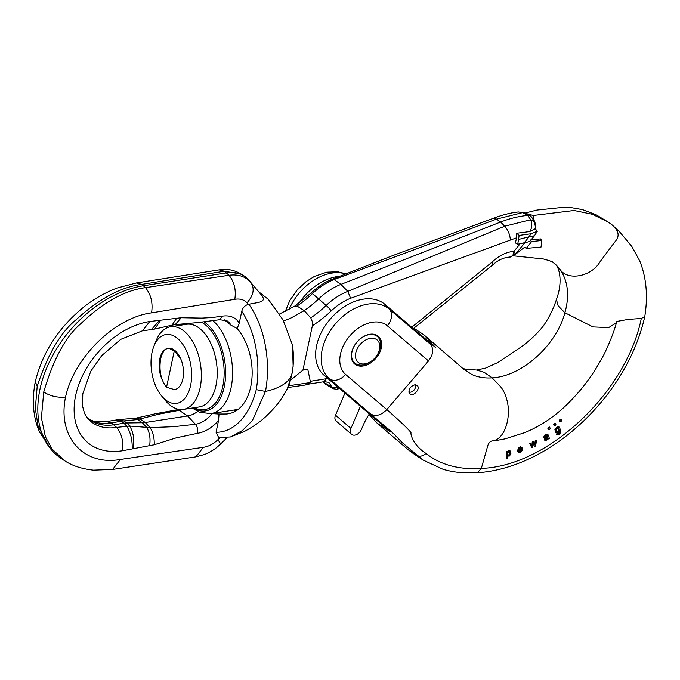 <?xml version="1.0" encoding="UTF-8"?>
<svg xmlns="http://www.w3.org/2000/svg" width="680" height="680" viewBox="0 0 680 680"><rect width="100%" height="100%" fill="white"/><g stroke="black" fill="none" stroke-linecap="round" stroke-linejoin="round"><path stroke-width="1.02" d="M310.786 317.857A85.451 58.446 130.7 0 0 326.188 305.439A52.768 36.091 -49.3 0 1 347.803 291.372L504.73 226.21L530.638 219.742L534.557 221.731L531.633 217.167M530.638 219.75L527.943 215.398L530.213 215.798L531.496 216.945M530.885 233.792L529.108 236.81L534.454 235.773L529.729 241.553L517.735 244.239L519.154 235.407L530.885 233.792L537.293 231.293L535.219 228.744L529.592 231.591L516.749 233.249L516.528 237.838L350.616 298.274A47.226 32.3 130.7 0 0 331.271 310.87A91.001 62.237 -49.3 0 1 312.375 325.728L302.931 370.124L307.802 369.368L310.539 382.543L307.309 384.48L304.801 385.084M535.219 228.744L535.517 223.916M530.638 219.742C532.457 224.23 532.108 228.182 529.592 231.591M411.723 327.25L492.269 261.953C498.916 255.595 506.149 252.05 513.952 251.345C513.51 255.213 511.921 257.116 509.175 257.048M492.269 261.953L492.906 264.826C497.973 260.091 503.6 257.507 509.796 257.082L515.465 254.209L524.458 243.194M510.025 257.065L510.706 257.006M520.047 243.882L513.952 251.345L515.465 254.209M524.373 212.865L522.418 212.661L496.502 219.121L334.058 279.539A52.768 36.091 130.7 0 0 312.443 293.607A85.451 58.446 -49.3 0 1 297.33 305.83M510.357 240.014C509.991 234.694 508.113 230.087 504.73 226.21L500.608 222.028A111.222 76.075 130.7 0 1 527.943 215.398L522.41 212.661L518.381 211.947L524.382 212.849L530.213 215.79M517.735 244.239L515.44 242.947L516.528 237.838M519.154 235.407L516.749 233.249M534.454 235.773L537.293 231.293M338.819 387.838L336.796 389.249L339.626 388.526M302.931 370.115L290.385 380.35M288.626 385.755L310.539 382.543M312.375 325.728L312.477 322.005L310.777 317.849L304.19 310.641L290.479 318.282L283.653 320.875L290.479 318.282M324.343 381.633A14.22 9.724 -49.3 0 1 324.606 382.78L332.103 387.353L333.064 388.671M338.053 387.183L332.129 387.362L328.814 382.339M350.616 298.274L347.803 291.372L340.918 284.385L334.058 279.539L332.392 279.157L392.76 255.587L493.204 218.356L496.502 219.121L500.608 222.028L340.918 284.385A54.077 36.992 130.7 0 0 318.767 298.8A84.15 57.553 -49.3 0 1 304.181 310.632L297.041 306.017L294.38 306.425M325.533 384.225L323.723 381.726M332.129 387.362L333.14 388.714M279.089 314.245L294.89 305.991L311.245 292.901A5.576 0.586 -133.6 0 1 312.443 293.607L326.188 305.439A5.576 0.586 -133.6 0 1 331.271 310.87M174.556 389.615L166.541 387.294L174.284 350.897L180.514 358.326M166.541 387.294C160.854 379.993 158.882 370.524 160.642 358.87C162.095 352.614 164.602 349.087 168.164 348.287M168.784 348.228L174.284 350.897M371.433 361.105L370.617 361.683A17.425 11.917 -49.3 0 1 354.73 363.001A17.425 11.917 -49.3 0 1 351.942 351.985A17.425 11.917 -49.3 0 1 362.882 337.076A17.425 11.917 -49.3 0 1 377.468 336.6A17.425 11.917 -49.3 0 1 380.256 347.607A17.425 11.917 -49.3 0 1 378.522 352.495L378.072 353.396A14.637 10.013 130.7 0 0 379.534 349.291A14.637 10.013 130.7 0 0 368.177 338.921A14.637 10.013 130.7 0 0 355.555 357.332A14.637 10.013 130.7 0 0 371.433 361.105A14.637 10.013 130.7 0 0 378.072 353.396M408.825 391.909A4.769 3.264 130.7 0 0 410.244 392.207L409.258 392.25A5.576 3.817 -49.3 0 1 408.875 392.25M415.319 384.778A5.576 3.817 -49.3 0 1 415.378 385.144L415.48 386.129A4.769 3.264 130.7 0 0 414.978 384.778M410.244 392.207A4.769 3.264 130.7 0 0 415.403 387.421A4.769 3.264 130.7 0 0 415.48 386.129M369.35 413.907A55.752 38.131 130.7 0 0 363.035 425.612L361.309 429.658A6.97 4.769 -49.3 0 1 351.577 434.333A6.97 4.769 -49.3 0 1 350.931 428.442L360.425 406.283M351.577 434.333L336.166 421.065A6.97 4.769 -49.3 0 1 335.521 415.174L344.981 393.1M283.05 319.966L292.493 345.049C293.99 355.912 293.709 366.027 291.644 375.394C287.971 383.027 279.25 388.374 265.472 391.433L256.267 389.631C260.542 365.194 256.717 333.829 241.757 311.296C242.769 307.624 244.987 305.311 248.421 304.368L248.897 304.308C266.075 328.721 270.64 364.183 265.472 391.433L252.407 420.537L242.361 430.593L230.477 436.96L244.273 431.502C255.068 425.833 261.673 420.317 265.26 417.07C277.559 405.254 280.661 400.435 287.053 389.257L291.644 375.394L293.139 366.375L291.754 375.037M241.757 311.296L239.25 323.102L237.209 328.517C261.511 357.952 254.915 411.332 226.652 413.993L219.036 414.043L218.552 420.478L216.044 432.284C235.773 432.37 250.376 413.006 256.267 389.631M230.477 436.96L218.671 437.546L216.044 432.284M248.429 304.368L247.019 302.787C243.984 299.616 239.912 298.452 234.812 299.31L151.572 312.859C115.456 317.45 74.409 356.583 65.535 397.052C57.23 437.435 83.853 466.098 120.411 459.459L203.354 447.304C208.429 446.59 213.282 444.048 217.923 439.688L220.116 437.554M86.683 417.18A55.752 38.131 130.7 0 0 91.086 420.699A55.752 38.131 130.7 0 0 114.121 424.736L123.964 423.215A27.871 19.066 -49.3 0 1 126.871 422.96L142.375 422.748A27.871 19.066 130.7 0 0 145.282 422.501L187.612 415.956A20.91 14.297 130.7 0 0 197.659 411.459M211.25 413.55L219.036 414.043M182.504 409.513A22.448 15.351 -49.3 0 1 179.222 410.312L158.993 414.137L137.564 419.585L120.972 421.2L111.444 422.934L116.62 427.388L129.719 426.054L150.093 427.618L173.578 426.7L195.432 424.277A22.448 15.351 130.7 0 0 212.066 413.729M120.411 459.459L112.608 469.455L93.406 470.169C81.626 468.86 72.037 465.706 64.634 460.717L52.198 449.183L45.373 436.704L41.404 417.834L43.741 392.012C53.337 359.21 65.697 336.43 80.835 323.68C103.173 302.311 124.729 290.3 145.503 287.649L229.016 275.255C238.289 274.065 245.54 276.437 250.758 282.378L261.945 295.639C267.053 302.829 256.938 302.226 248.897 304.308M64.626 460.708L62.237 459.187A103.972 71.12 -49.3 0 1 51.62 450.05A103.972 71.12 -49.3 0 1 53.473 354.135A103.972 71.12 -49.3 0 1 143.675 285.702L226.763 272.85A41.811 28.602 -49.3 0 1 244.035 275.876A41.811 28.602 -49.3 0 1 248.31 279.556L250.546 282.124M218.552 420.478A29.376 20.094 -49.3 0 1 197.6 433.279L176.264 437.827L154.224 444.762L122.256 450.798A74.264 50.796 -49.3 0 1 75.659 395.488A74.264 50.796 -49.3 0 1 149.736 321.512L181.228 317.738L201.705 318.104L212.016 317.56L222.504 316.132A29.376 20.094 -49.3 0 1 239.25 323.102M154.224 444.762C154.47 438.149 153.094 432.429 150.093 427.618L145.282 422.501L140.123 419.033L135.66 418.2L118.431 419.62L106.386 421.617L94.154 421.337L89.53 419.637M149.608 445.817C150.68 438.6 149.702 432.471 146.684 427.44M133.297 448.519C134.572 439.696 133.382 432.208 129.719 426.054L126.871 422.96L123.7 420.877L118.431 419.62M132.192 448.8C132.464 440.087 130.654 432.548 126.752 426.181L123.964 423.215L120.972 421.2L115.022 420.129M43.741 392.012C50.261 396.151 57.528 397.825 65.535 397.052M258.672 291.754L268.353 299.387L283.041 319.957M250.861 282.489L261.945 295.639M292.493 345.049L293.139 366.375M237.209 328.517L230.902 325.133L224.179 319.719M230.902 325.133A22.448 15.351 130.7 0 0 227.043 320.824L219.716 319.702L198.203 322.532L175.202 324.632L181.228 317.738M175.202 324.632L172.04 325.15L176.766 318.087M172.04 325.15L154.726 329.052L160.522 320.416M154.726 329.052L151.47 329.57L159.469 320.475M244.035 275.876L241.23 274.091L224.34 271.226L141.712 284.385C120.93 287.028 99.084 298.792 76.168 319.676C60.698 332.129 47.702 354.356 37.188 386.368L35.334 408.467L38.02 425.858L49.648 447.788M37.188 386.368L35.317 381.591C42.483 352.385 58.608 327.548 83.691 307.113C93.491 299.208 104.609 292.85 117.045 288.039L136.263 282.965L141.712 284.385L145.503 287.649C151.028 294.559 153.051 302.957 151.572 312.859M146.693 427.448L142.375 422.748L137.547 419.577L133.272 418.548M162.12 379.593A20.91 11.9 81.2 0 1 159.757 359.006A20.91 11.9 81.2 0 1 168.121 348.296A20.91 11.9 81.2 0 1 183.081 367.14A20.91 11.9 81.2 0 1 174.513 389.615A20.91 11.9 81.2 0 1 173.85 389.691M153.901 346.214L156.085 340.791A41.811 23.8 81.2 0 1 170.587 326.757A41.811 23.8 81.2 0 1 194.709 345.38A41.811 23.8 81.2 0 1 200.099 387.982A41.811 23.8 81.2 0 1 183.37 409.402A41.811 23.8 81.2 0 1 165.299 400.409L161.585 395.904A34.842 19.839 -98.8 0 0 190.578 385.543A34.842 19.839 -98.8 0 0 179.817 340.612A34.842 19.839 -98.8 0 0 153.901 346.214A34.842 19.839 -98.8 0 0 161.585 395.904M518.279 452.302L517.539 451.052L518.398 447.925L520.574 446.769L521.721 447.279M521.245 450.024L522.512 450.143L521.245 450.024L520.234 451.427L519.01 451.588M557.677 426.921L558.815 426.751L556.138 427.839L554.888 429.769L555.891 432.574M556.861 434.716L556.291 434.052L557.133 433.619C558.331 434.07 559.13 433.5 559.504 431.902L559.173 430.89M616.862 321.427L628.184 319.396L641.291 318.469C626.501 391.977 548.097 466.293 481.329 468.418L487.688 445.995C488.623 442.969 490.127 441.277 492.201 440.921C505.274 439.662 511.7 415.837 506.693 399.296C505.104 393.465 502.715 388.866 499.502 385.492L492.142 377.833C521.16 376.592 556.121 345.975 564.902 312.749L593.028 326.918L608.668 327.599L616.428 322.779C614.15 331.364 610.045 341.844 604.12 354.221C598.026 365.534 592.645 374.229 587.987 380.298C583.516 386.733 576.895 394.451 568.097 403.435C554.973 416.364 540.591 426.071 524.952 432.556L505.248 438.829L496.213 440.512M560.133 421.575C558.773 420.844 558.943 420.078 560.635 419.279L561.204 419.653M554.429 425.552C553.129 424.745 553.333 423.971 555.024 423.249L555.543 423.623M548.658 429.293C547.425 428.409 547.663 427.644 549.355 426.998L549.822 427.354M543.728 437.3C544.408 434.732 545.734 433.798 547.706 434.495L548.097 434.826C546.125 434.129 544.808 435.064 544.119 437.631L543.728 437.3M544.706 440.181L544.323 438.345L546.983 435.31M534.387 446.029L533.163 443.437L534.387 446.029M535.279 440.274L536.494 440.215L535.279 440.274L534.701 444.669M532.27 441.719L533.528 441.635L532.27 441.719L531.785 446.165M529.252 443.181L530.519 443.088L529.644 443.513L531.879 447.738L529.644 443.513M507.569 451.358L508.844 450.577L510.298 450.985M506.532 451.341L507.688 451.46L506.914 451.673L506.277 458.873L506.914 451.673M555.891 264.707L560.932 270.649C568.157 282.378 569.483 296.412 564.902 312.749L558.161 305.856L556.41 299.489C553.588 308.575 549.219 317.416 543.32 326.009C536.987 333.846 529.703 340.756 521.466 346.74L497.828 362.567L485.503 368.118L476.646 370.03L484.185 372.308L492.142 377.833C485.41 378.428 477.547 377.213 471.758 374.459L463.462 369.002L423.954 334.866L435.404 347.395L426.113 339.532L430.508 344.344L389.351 309.204L384.948 304.394L426.105 339.532M413.848 328.202L423.954 334.866M525.215 213.265L533.213 215.475L574.098 210.486L592.331 214.26L608.226 222.079L612.085 224.893C616.522 228.913 621.554 234.668 614.788 242.003L600.211 261.502C591.651 276.556 569.083 280.627 560.932 270.649L557.812 266.645L552.925 262.259M526.294 248.378L541.034 247.07L541.79 240.516L540.472 238.926L530.264 239.98L531.624 241.553L526.294 248.378L524.552 247.274L515.312 254.388M533.213 215.475L535.942 229.636M541.79 240.516L531.624 241.553M339.651 276.326A46.708 31.952 130.7 0 0 299.124 303.042M477.351 472.77L481.329 468.418C458.932 469.906 440.495 464.908 426.003 453.424C413.763 445.579 410.584 435.404 410.975 432.667C408.484 428.978 395.794 417.409 386.784 409.598L428.51 360.944C433.279 354.628 433.942 349.095 430.508 344.344M414.834 384.786C409.632 386.775 407.949 389.81 409.793 393.881C413.253 397.315 421.048 388.416 417.087 385.45L414.834 384.786M422.314 459.561L413.703 453.781A148.512 101.575 -49.3 0 1 407.277 448.91L377.12 423.164L369.053 414.366M644.767 316.523L644.759 316.608C648.074 296.183 646.408 277.627 639.752 260.958L631.729 246.287L619.557 231.803L612.085 224.893M384.948 304.394A46.708 31.952 130.7 0 0 330.242 319.107A46.708 31.952 130.7 0 0 324.139 375.309L390.014 431.545L377.12 423.164M428.51 360.944L387.345 325.805A13.94 10.166 -49.5 0 0 389.351 309.204A45.934 31.416 130.7 0 0 335.554 323.68A45.934 31.416 130.7 0 0 329.553 378.938L370.71 414.077C380.111 422.203 392.904 432.667 395.335 435.455L402.058 442.493L422.96 460.003M371.017 334.135A18.224 12.47 -49.3 0 1 371.365 334.118A18.224 12.47 -49.3 0 1 381.412 347.225A18.224 12.47 -49.3 0 1 365.832 365.322A18.224 12.47 -49.3 0 1 351.373 357.34A18.224 12.47 -49.3 0 1 371.017 334.135M644.759 316.608L641.291 318.469M351.33 356.839A17.425 11.917 130.7 0 0 354.348 362.67L354.73 363.001M377.468 336.6L377.077 336.269A17.425 11.917 130.7 0 0 370.863 334.144M560.524 421.906L561.671 420.793L561.025 419.611C559.325 420.41 559.164 421.175 560.524 421.906L559.47 421.421M554.821 425.884L555.994 424.813L555.415 423.58C553.715 424.311 553.52 425.076 554.821 425.884L554.226 425.74M549.049 429.632L550.256 428.596L549.737 427.329C548.046 427.975 547.817 428.749 549.049 429.632L548.106 429.131M556.631 431.876L557.175 432.267C555.526 430.661 555.815 429.403 558.042 428.485C559.716 430.083 559.419 431.341 557.175 432.267L556.818 432.072M558.059 427.261L558.28 427.805L556.979 427.899L555.704 429.021L555.347 431.519L557.031 433.177L558.492 432.692L559.563 431.222L559.895 432.233C559.512 433.832 558.722 434.409 557.524 433.959L556.291 434.052M557.668 434.137L557.133 433.619M558.815 426.751C561.111 428.749 561.332 436.671 556.682 434.384L557.031 434.894M556.784 431.936C559.037 431.01 559.325 429.743 557.659 428.145M546.406 437.827L547.689 436.721C547.621 439.221 546.873 439.935 545.462 438.863L546.406 437.827M545.615 439.586L545.462 438.863M545.471 439.365L547.137 438.362L547.451 436.96M544.119 437.631L544.961 437.257C545.658 435.327 546.508 434.936 547.51 436.092L544.884 438.379L544.578 439.892L546.031 440.504L548.259 438.481L548.59 438.965L548.199 438.634M548.59 438.965L549.363 438.37M548.097 434.826L549.406 438.413M547.204 435.412L547.51 436.092L547.128 435.752M531.879 447.738L532.763 447.312L533.231 443.012L533.545 443.768M534.777 446.361L535.662 445.944L536.494 440.215M535.67 440.606L535.092 445L533.528 441.635M532.652 442.051L532.287 445.349L531.896 445.017M532.287 445.349L532.168 446.496L530.519 443.088M518.415 449.659L521.611 448.944L518.806 449.99L519.188 448.817L520.455 447.908L521.611 448.944M521.628 450.356L520.667 451.733L518.976 451.529L518.772 450.721L522.52 449.327L521.925 447.431L520.438 447.185L518.883 448.146L518.041 449.625L518.398 452.429L520.574 452.514L522.512 450.143M521.22 448.613L521.033 447.95M507.713 455.473C507.118 453.169 507.841 451.971 509.898 451.877C510.51 454.189 509.787 455.387 507.713 455.473L507.781 455.54M506.277 458.873L507.127 458.643L507.356 456.11L509.405 456.017L510.91 453.764L510.493 451.112L508.7 451.095L507.629 452.132L507.688 451.46M507.322 455.141C509.396 455.056 510.127 453.858 509.507 451.546M518.763 239.394L529.108 236.81L523.795 243.304M310.284 381.301L327.837 378.462M307.878 384.243L324.113 381.667L326.476 378.632M335.521 415.174L350.931 428.442M217.923 439.688L220.702 443.887C216.784 447.542 213.987 450.296 204.901 454.376L195.874 456.85L112.608 469.455M177.319 409.802L179.222 410.312L187.612 415.956L195.432 424.277C197.412 426.743 198.135 429.743 197.6 433.279M151.47 329.57L142.486 330.795L120.708 339.363L101.787 355.555L90.763 371.229L82.781 393.788L82.586 406.325L84.592 413.525L87.635 418.378A56.245 38.471 130.7 0 0 116.62 427.388C121.788 433.789 123.666 441.592 122.256 450.798M142.486 330.786L149.736 321.512M203.354 447.304L195.874 456.85M250.758 282.378C254.881 288.464 253.631 295.264 247.019 302.787M234.812 299.31C236.224 289.867 234.294 281.843 229.016 275.255L224.34 271.226L219.113 269.875L136.263 282.965M219.674 319.71L222.504 316.132M106.386 421.625L111.444 422.934A56.245 38.471 -49.3 0 1 89.683 419.738M235.781 410.669A52.964 30.149 81.2 0 1 233.996 410.04M213.035 320.722A50.175 28.56 81.2 0 1 231.047 387.889A50.175 28.56 81.2 0 1 210.978 413.593L237.566 409.488M181.56 325.065A45.296 25.789 81.2 0 1 182.742 323.969M201.45 322.184A45.296 25.789 81.2 0 1 223.916 378.683A45.296 25.789 81.2 0 1 194.344 407.711M193.103 407.898A46.691 26.579 -98.8 0 0 224.222 386.988A46.691 26.579 -98.8 0 0 204.085 321.887M181.373 324.088A46.691 26.579 -98.8 0 0 180.327 325.252M183.37 409.402L199.24 406.946A41.811 23.8 -98.8 0 0 216.376 361.99A41.811 23.8 -98.8 0 0 186.456 324.309L170.587 326.757M345.695 273.964A45.934 31.416 130.7 0 0 289.085 309.459M426.003 453.424C422.773 456.263 419.721 456.9 416.832 455.328L407.277 448.91M370.71 414.086C375.912 416.763 381.267 415.276 386.784 409.598L345.627 374.459A13.94 10.166 -49.5 0 1 329.553 378.938L324.139 375.309M345.627 374.459A32.045 21.921 -49.3 0 1 349.817 335.894A32.045 21.921 -49.3 0 1 387.345 325.805M535.525 223.916L534.565 221.731M287.887 387.506L305.32 385.016M333.115 388.722L325.593 384.268M324.113 381.667L328.788 382.322M333.14 388.739L336.796 389.249M413.329 328.618L492.906 264.826M325.006 383.767L323.382 381.786M493.204 218.356C502.154 214.922 510.552 212.789 518.381 211.956M332.401 279.149C324.785 282.166 317.73 286.748 311.245 292.901M291.728 375.139L290.148 381.208C289.306 383.724 289.858 383.163 287.053 389.257M226.975 437.716L220.702 443.887M35.3 381.667C31.067 403.546 34.289 420.937 39.899 432.633L51.62 450.05M241.23 274.091C234.167 269.918 226.797 268.515 219.113 269.875M179.171 409.402L156.29 413.567L135.66 418.2M180.268 324.181L179.384 325.397M192.168 408.043L199.75 412.352L210.978 413.593M476.646 370.03L465.868 369.291L462.867 368.45M524.884 213.103L536.937 210.052L564.154 207.221L570.971 207.587L582.369 209.567L596.105 214.761L608.226 222.079M551.471 261.248L553.562 262.616L549.669 260.754L543.337 258.961L513.638 255.858M345.984 273.853L337.748 271.762L326.714 272.178L314.406 276.411L306.212 281.537L297.177 289.969L289.791 300.543L285.26 311.466M556.41 299.489C563.185 281.358 558.968 268.328 556.257 265.243M422.986 460.02L443.471 469.506L452.072 471.537L460.012 472.634L477.292 472.779C550.944 467.925 627.156 395.59 644.742 316.668M616.428 322.779L616.667 321.81"/></g></svg>
